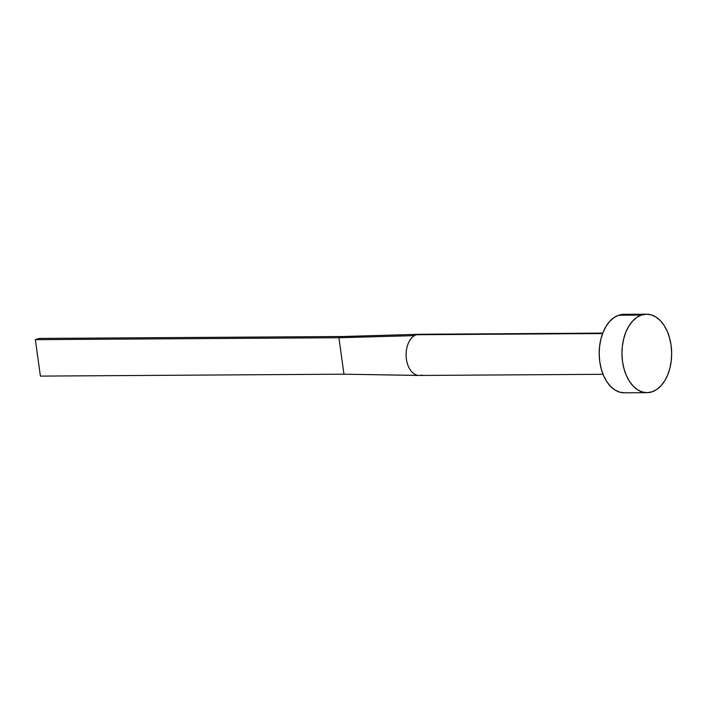 <?xml version="1.0" encoding="UTF-8"?>
<svg xmlns="http://www.w3.org/2000/svg" width="707" height="707" viewBox="0 0 707 707"><rect width="100%" height="100%" fill="white"/><g stroke="black" fill="none" stroke-linecap="round" stroke-linejoin="round"><path stroke-width="1.06" d="M418.544 375.435A20.591 13.044 -90.4 0 1 406.269 358.096A20.591 13.044 -90.4 0 1 414.39 335.639A20.591 13.044 -90.4 0 1 416.343 334.729A20.591 13.044 -90.4 0 1 418.367 334.305A20.591 13.044 89.6 0 0 416.343 334.729L602.603 333.545L416.343 334.729A20.591 13.044 89.6 0 0 414.39 335.639A20.591 13.044 89.6 0 0 406.339 358.661A20.591 13.044 89.6 0 0 419.269 375.461L603.027 374.303M641.488 315.066A39.23 24.842 -90.4 0 1 646.56 314.2A39.23 24.842 -90.4 0 1 671.5 349.24A39.23 24.842 -90.4 0 1 652.128 391.793A39.23 24.842 -90.4 0 1 647.055 392.659A39.23 24.842 -90.4 0 1 622.116 357.618A39.23 24.842 -90.4 0 1 641.488 315.066L618.713 315.207L641.488 315.066L646.322 314.208L651.174 314.854L655.866 316.983L660.205 320.518L664.032 325.317L667.196 331.194L669.573 337.928L671.076 345.255L671.65 352.89L671.27 360.552L669.944 367.949L667.735 374.772L664.721 380.79L661.01 385.748L656.768 389.46L652.128 391.793L647.294 392.65L642.442 392.005L637.749 389.866L633.41 386.34L629.583 381.541L626.42 375.664L624.042 368.93L622.54 361.604L621.966 353.96L622.346 346.297L623.671 338.909L625.881 332.078L628.894 326.068L632.606 321.111L636.848 317.39L641.488 315.066M646.56 314.2L623.795 314.341A39.23 24.842 89.6 0 0 618.713 315.207A39.23 24.842 89.6 0 0 599.35 357.76A39.23 24.842 89.6 0 0 624.29 392.8L647.055 392.659M624.528 392.792L619.668 392.146L614.984 390.017L610.645 386.482L606.818 381.683L603.654 375.806L601.277 369.072L599.775 361.745L599.2 354.11L599.58 346.448L600.906 339.051L603.115 332.228L606.129 326.21L609.832 321.252L614.083 317.54L618.713 315.207L623.556 314.35M418.252 375.408L343.964 374.189L40.405 376.106L35.35 339.66L338.9 337.734L342.542 336.514L38.991 338.432L342.542 336.514L418.367 334.305L342.542 336.514L338.9 337.734L414.39 335.639L338.9 337.734L343.964 374.189L418.924 375.461M421.938 375.01A20.591 13.044 -90.4 0 1 419.914 375.435M418.367 334.305L415.539 334.384M40.405 376.106L343.964 374.189L338.9 337.734L35.35 339.66L38.991 338.432L35.35 339.66L40.405 376.106M602.762 333.112L419.012 334.27"/></g></svg>
